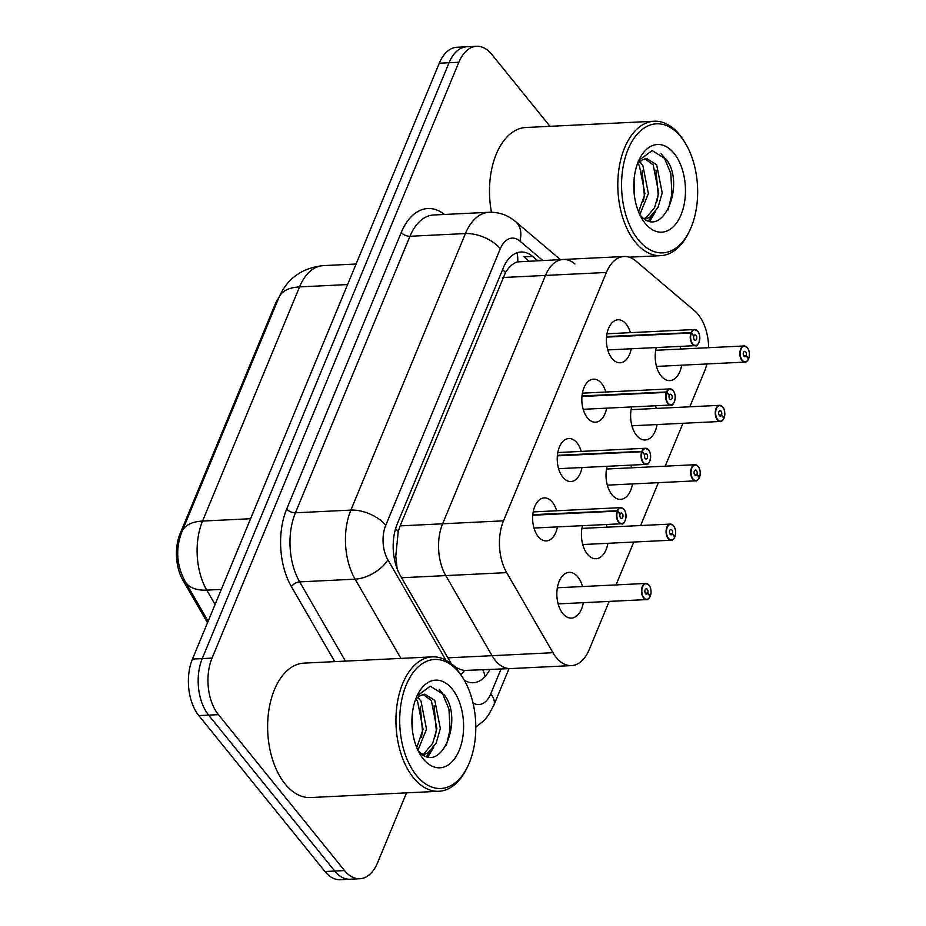 <?xml version="1.0" encoding="UTF-8"?>
<svg xmlns="http://www.w3.org/2000/svg" width="926" height="926" viewBox="0 0 926 926"><rect width="100%" height="100%" fill="white"/><g stroke="black" fill="none" stroke-linecap="round" stroke-linejoin="round"><path stroke-width="1.39" d="M574.884 263.91A40.374 23.729 87.2 0 0 563.228 259.477A40.374 23.729 87.2 0 0 545.483 275.427L442.616 523.803A40.374 23.729 87.2 0 0 445.776 575.602L492.065 655.689A40.374 23.729 87.2 0 0 495.283 660.412A40.374 23.729 87.2 0 0 510.573 668.584L571.469 665.609A40.374 23.729 87.2 0 0 589.202 649.647L609.181 601.414M450.36 662.599C454.631 667.056 459.354 669.672 464.539 670.459L510.573 668.584A40.374 23.729 87.2 0 1 495.283 660.412A40.374 23.729 87.2 0 1 492.065 655.689L552.961 652.714A40.374 23.729 87.2 0 0 556.179 657.437A40.374 23.729 87.2 0 0 571.469 665.609M503.003 277.511L545.483 275.427A40.374 23.729 87.2 0 1 563.228 259.477L517.738 261.873C513.398 262.972 509.312 266.526 505.503 272.533L400.125 525.875L398.226 531.512L395.772 556.329L397.15 568.772M278.68 298.103A36.334 21.356 87.2 0 0 274.802 305.082L180.107 533.689A36.334 21.356 87.2 0 0 182.954 580.313L207.493 622.758M631.208 348.789A21.53 12.651 -92.8 0 1 620.142 362.795A21.53 12.651 -92.8 0 1 611.993 358.443A21.53 12.651 -92.8 0 1 606.819 334.726A21.53 12.651 -92.8 0 1 618.047 319.783A21.53 12.651 -92.8 0 1 626.196 324.146A21.53 12.651 -92.8 0 1 630.421 332.654M606.611 408.158A21.53 12.651 -92.8 0 1 595.545 422.175A21.53 12.651 -92.8 0 1 587.397 417.811A21.53 12.651 -92.8 0 1 582.234 394.106A21.53 12.651 -92.8 0 1 593.45 379.162A21.53 12.651 -92.8 0 1 601.599 383.514A21.53 12.651 -92.8 0 1 605.824 392.022M582.014 467.526A21.53 12.651 -92.8 0 1 570.96 481.543A21.53 12.651 -92.8 0 1 562.8 477.179A21.53 12.651 -92.8 0 1 557.637 453.474A21.53 12.651 -92.8 0 1 568.853 438.53A21.53 12.651 -92.8 0 1 577.014 442.883A21.53 12.651 -92.8 0 1 581.227 451.402M557.429 526.894A21.53 12.651 -92.8 0 1 546.363 540.911A21.53 12.651 -92.8 0 1 538.214 536.559A21.53 12.651 -92.8 0 1 533.04 512.842A21.53 12.651 -92.8 0 1 544.268 497.899A21.53 12.651 -92.8 0 1 552.417 502.262A21.53 12.651 -92.8 0 1 556.642 510.77M681.675 365.191A22.907 13.462 -92.8 0 1 669.811 380.609A22.907 13.462 -92.8 0 1 661.141 375.979A22.907 13.462 -92.8 0 1 656.303 347.563M657.078 424.559A22.907 13.462 -92.8 0 1 645.225 439.989A22.907 13.462 -92.8 0 1 636.544 435.347A22.907 13.462 -92.8 0 1 631.717 406.931M632.493 483.928A22.907 13.462 -92.8 0 1 620.628 499.357A22.907 13.462 -92.8 0 1 611.959 494.727A22.907 13.462 -92.8 0 1 607.12 466.299M607.896 543.307A22.907 13.462 -92.8 0 1 596.031 558.725A22.907 13.462 -92.8 0 1 587.362 554.095A22.907 13.462 -92.8 0 1 582.523 525.679M583.311 602.676A22.907 13.462 -92.8 0 1 571.446 618.105A22.907 13.462 -92.8 0 1 562.776 613.463A22.907 13.462 -92.8 0 1 557.267 588.241A22.907 13.462 -92.8 0 1 569.212 572.349A22.907 13.462 -92.8 0 1 577.882 576.979A22.907 13.462 -92.8 0 1 582.512 586.54M708.668 347.701A40.374 23.729 87.2 0 0 694.593 310.789L635.78 260.935A40.374 23.729 87.2 0 0 624.124 256.502A40.374 23.729 87.2 0 0 606.38 272.464L545.483 275.427L442.616 523.803A40.374 23.729 87.2 0 0 445.776 575.602L492.065 655.689L447.871 657.842M606.38 272.464L503.501 520.829A40.374 23.729 87.2 0 0 506.672 572.627L552.961 652.714M689.801 406.792L704.605 371.048A40.374 23.729 87.2 0 0 706.908 363.953M616.022 584.908L633.778 542.034M640.607 525.54L658.363 482.666M665.204 466.172L682.96 423.298M606.264 524.51A22.907 13.462 -92.8 0 1 607.109 527.172M630.861 465.141A22.907 13.462 -92.8 0 1 631.706 467.804M655.446 405.773A22.907 13.462 -92.8 0 1 656.291 408.435M680.043 346.405A22.907 13.462 -92.8 0 1 680.888 349.056M406.514 792.853L377.553 862.789A40.374 23.729 -92.8 0 1 359.809 878.739A40.374 23.729 -92.8 0 1 344.53 870.567L218.409 714.64A40.374 23.729 -92.8 0 1 212.031 658.12L458.845 62.262L449.052 62.736A40.374 23.729 -92.8 0 1 466.785 46.775A40.374 23.729 -92.8 0 0 449.052 62.736L202.238 658.594L449.052 62.736L439.271 63.211A40.374 23.729 -92.8 0 1 457.004 47.261L476.577 46.3A40.374 23.729 -92.8 0 1 491.856 54.472L549.975 126.318M218.409 714.64L208.628 715.115A40.374 23.729 -92.8 0 1 202.238 658.594A40.374 23.729 -92.8 0 0 208.628 715.115L334.737 871.053L208.628 715.115L198.835 715.59A40.374 23.729 -92.8 0 1 192.458 659.069L439.271 63.211M359.809 878.739L350.028 879.225A40.374 23.729 -92.8 0 1 334.737 871.053A40.374 23.729 -92.8 0 0 350.028 879.225L340.236 879.7A40.374 23.729 -92.8 0 1 324.957 871.528L198.835 715.59M464.296 680.228A40.374 23.729 87.2 0 0 473.313 682.728A40.374 23.729 87.2 0 0 489.75 669.602M458.845 62.262A40.374 23.729 -92.8 0 1 476.577 46.3M537.717 260.715L532.67 256.444A40.374 23.729 87.2 0 0 521.014 252.011A40.374 23.729 87.2 0 0 503.269 267.973L397.254 523.931A40.374 23.729 87.2 0 0 400.414 575.729L451.425 664M532.67 256.444L523.977 256.861L529.024 261.144M649.994 596.795A8.079 4.746 -92.8 0 1 646.626 599.585A8.079 4.746 -92.8 0 1 643.57 597.953A8.079 4.746 -92.8 0 1 641.625 589.063A8.079 4.746 -92.8 0 1 645.839 583.449L649.01 585.128C651.071 587.825 651.534 591.471 650.399 596.043L649.878 596.124M650.399 596.043L650.365 595.939A7.802 4.584 87.2 0 0 649.022 585.29A8.079 4.746 -92.8 0 1 649.462 585.903M649.022 585.29A7.802 4.584 87.2 0 0 642.632 586.795A7.802 4.584 87.2 0 0 643.871 597.721A7.802 4.584 87.2 0 0 650.145 596.483L647.725 593.219A2.697 1.586 -92.8 0 1 646.58 594.191A2.697 1.586 -92.8 0 1 645.561 593.647A2.697 1.586 -92.8 0 1 644.913 590.684A2.697 1.586 -92.8 0 1 646.313 588.82A2.697 1.586 -92.8 0 1 647.332 589.364A2.697 1.586 -92.8 0 1 647.795 593.034L650.365 595.939M647.795 593.034L645.248 593.161M647.725 593.219L645.341 593.335M624.981 520.979A8.079 4.746 -92.8 0 1 621.612 523.769A8.079 4.746 -92.8 0 1 618.556 522.137A8.079 4.746 -92.8 0 1 617.167 511.117L532.751 515.238M617.167 511.117L617.515 511.256A7.802 4.584 87.2 0 0 618.857 521.905A7.802 4.584 87.2 0 0 625.247 520.4A7.802 4.584 87.2 0 0 624.008 509.474A8.079 4.746 -92.8 0 1 624.448 510.087M624.008 509.474A7.802 4.584 87.2 0 0 617.746 510.712L620.165 513.976A2.697 1.586 -92.8 0 1 621.3 513.004A2.697 1.586 -92.8 0 1 622.318 513.548A2.697 1.586 -92.8 0 1 622.966 516.511A2.697 1.586 -92.8 0 1 621.566 518.375A2.697 1.586 -92.8 0 1 620.547 517.831A2.697 1.586 -92.8 0 1 620.084 514.161L617.515 511.256M617.746 510.712L532.809 514.682M674.579 537.427A8.079 4.746 -92.8 0 1 671.211 540.217A8.079 4.746 -92.8 0 1 668.155 538.573A8.079 4.746 -92.8 0 1 666.222 529.684A8.079 4.746 -92.8 0 1 670.424 524.081L673.607 525.76C675.667 528.457 676.13 532.091 674.996 536.675L674.464 536.756M674.996 536.675L674.961 536.571A7.802 4.584 87.2 0 0 673.619 525.922A8.079 4.746 -92.8 0 1 674.047 526.524M673.619 525.922A7.802 4.584 87.2 0 0 667.229 527.426A7.802 4.584 87.2 0 0 668.468 538.353A7.802 4.584 87.2 0 0 674.73 537.115L672.311 533.851A2.697 1.586 -92.8 0 1 671.165 534.823A2.697 1.586 -92.8 0 1 670.146 534.279A2.697 1.586 -92.8 0 1 669.51 531.316A2.697 1.586 -92.8 0 1 670.91 529.452A2.697 1.586 -92.8 0 1 671.929 529.996A2.697 1.586 -92.8 0 1 672.392 533.665L674.961 536.571M672.392 533.665L669.845 533.793M672.311 533.851L669.938 533.966M699.176 478.048A8.079 4.746 -92.8 0 1 695.808 480.837A8.079 4.746 -92.8 0 1 692.752 479.205A8.079 4.746 -92.8 0 1 690.808 470.315A8.079 4.746 -92.8 0 1 695.021 464.713L698.192 466.391C700.253 469.088 700.716 472.723 699.581 477.307L699.061 477.388M699.581 477.307L699.547 477.203A7.802 4.584 87.2 0 0 698.204 466.554A8.079 4.746 -92.8 0 1 698.644 467.155M698.204 466.554A7.802 4.584 87.2 0 0 691.826 468.058A7.802 4.584 87.2 0 0 693.053 478.985A7.802 4.584 87.2 0 0 699.327 477.747L696.908 474.482A2.697 1.586 -92.8 0 1 695.762 475.455A2.697 1.586 -92.8 0 1 694.743 474.911A2.697 1.586 -92.8 0 1 694.095 471.947A2.697 1.586 -92.8 0 1 695.495 470.072A2.697 1.586 -92.8 0 1 696.514 470.616A2.697 1.586 -92.8 0 1 696.977 474.297L699.547 477.203M696.977 474.297L694.431 474.413M696.908 474.482L694.535 474.598M723.773 418.679A8.079 4.746 -92.8 0 1 720.405 421.469A8.079 4.746 -92.8 0 1 717.337 419.837A8.079 4.746 -92.8 0 1 715.404 410.947A8.079 4.746 -92.8 0 1 719.618 405.333L722.789 407.023C724.85 409.709 725.313 413.355 724.178 417.927L723.646 418.008M724.178 417.927L724.144 417.823A7.802 4.584 87.2 0 0 722.801 407.174A8.079 4.746 -92.8 0 1 723.241 407.787M722.801 407.174A7.802 4.584 87.2 0 0 716.411 408.679A7.802 4.584 87.2 0 0 717.65 419.605A7.802 4.584 87.2 0 0 723.912 418.367L721.493 415.114A2.697 1.586 -92.8 0 1 720.359 416.087A2.697 1.586 -92.8 0 1 719.34 415.531A2.697 1.586 -92.8 0 1 718.692 412.568A2.697 1.586 -92.8 0 1 720.092 410.704A2.697 1.586 -92.8 0 1 721.111 411.248A2.697 1.586 -92.8 0 1 721.574 414.917L724.144 417.823M721.574 414.917L719.027 415.045M721.493 415.114L719.12 415.23M748.358 359.311A8.079 4.746 -92.8 0 1 744.99 362.101A8.079 4.746 -92.8 0 1 741.934 360.457A8.079 4.746 -92.8 0 1 740.001 351.567A8.079 4.746 -92.8 0 1 744.203 345.965L747.386 347.644C749.447 350.341 749.91 353.975 748.764 358.559L748.243 358.64M748.764 358.559L748.74 358.455A7.802 4.584 87.2 0 0 747.386 347.806A7.802 4.584 87.2 0 0 741.008 349.31A7.802 4.584 87.2 0 0 742.247 360.237A7.802 4.584 87.2 0 0 748.509 358.999L746.09 355.734L743.717 355.85M746.09 355.734A2.697 1.586 -92.8 0 1 744.944 356.707A2.697 1.586 -92.8 0 1 743.925 356.163A2.697 1.586 -92.8 0 1 743.277 353.2A2.697 1.586 -92.8 0 1 744.689 351.336A2.697 1.586 -92.8 0 1 745.708 351.88A2.697 1.586 -92.8 0 1 746.171 355.549L748.74 358.455M746.171 355.549L743.624 355.677M649.566 461.611A8.079 4.746 -92.8 0 1 646.198 464.389A8.079 4.746 -92.8 0 1 643.142 462.757A8.079 4.746 -92.8 0 1 641.753 451.738L557.348 455.858M641.753 451.738L642.112 451.888A7.802 4.584 87.2 0 0 643.454 462.537A7.802 4.584 87.2 0 0 649.832 461.032A7.802 4.584 87.2 0 0 648.605 450.105A7.802 4.584 87.2 0 0 642.331 451.344L644.519 454.62M644.751 454.608A2.697 1.586 -92.8 0 1 645.897 453.636A2.697 1.586 -92.8 0 1 646.915 454.18A2.697 1.586 -92.8 0 1 647.563 457.143A2.697 1.586 -92.8 0 1 646.163 459.007A2.697 1.586 -92.8 0 1 645.144 458.463A2.697 1.586 -92.8 0 1 644.681 454.793L642.112 451.888M642.331 451.344L557.406 455.314M674.163 402.231A8.079 4.746 -92.8 0 1 670.794 405.021A8.079 4.746 -92.8 0 1 667.739 403.389A8.079 4.746 -92.8 0 1 666.35 392.369L581.945 396.49M666.35 392.369L666.697 392.508A7.802 4.584 87.2 0 0 668.04 403.157A7.802 4.584 87.2 0 0 674.429 401.652A7.802 4.584 87.2 0 0 673.19 390.726A7.802 4.584 87.2 0 0 666.928 391.964L669.116 395.24M669.348 395.228A2.697 1.586 -92.8 0 1 670.493 394.256A2.697 1.586 -92.8 0 1 671.512 394.8A2.697 1.586 -92.8 0 1 672.149 397.763A2.697 1.586 -92.8 0 1 670.748 399.638A2.697 1.586 -92.8 0 1 669.73 399.094A2.697 1.586 -92.8 0 1 669.267 395.414L666.697 392.508M666.928 391.964L581.991 395.934M698.76 342.863A8.079 4.746 -92.8 0 1 695.391 345.653A8.079 4.746 -92.8 0 1 692.335 344.021A8.079 4.746 -92.8 0 1 690.946 333.001L606.53 337.122M690.946 333.001L691.294 333.14A7.802 4.584 87.2 0 0 692.636 343.789A7.802 4.584 87.2 0 0 699.026 342.284A7.802 4.584 87.2 0 0 697.787 331.358A7.802 4.584 87.2 0 0 691.514 332.596L693.701 335.872M693.933 335.86A2.697 1.586 -92.8 0 1 695.079 334.888A2.697 1.586 -92.8 0 1 696.097 335.432A2.697 1.586 -92.8 0 1 696.746 338.395A2.697 1.586 -92.8 0 1 695.345 340.259A2.697 1.586 -92.8 0 1 694.326 339.715A2.697 1.586 -92.8 0 1 693.863 336.045L691.294 333.14M691.514 332.596L606.588 336.566M467.468 766.948L466.53 768.846A67.285 39.552 -92.8 0 1 438.855 791.279A67.285 39.552 -92.8 0 1 413.378 777.655A67.285 39.552 -92.8 0 1 397.231 703.575A67.285 39.552 -92.8 0 1 432.292 656.87A67.285 39.552 -92.8 0 1 457.768 670.493A67.285 39.552 -92.8 0 1 462.016 676.489L463.139 678.295A64.6 37.966 -92.8 0 1 467.468 766.948A64.6 37.966 -92.8 0 1 416.445 775.409A64.6 37.966 -92.8 0 1 406.225 684.985A64.6 37.966 -92.8 0 1 459.053 672.531A64.6 37.966 -92.8 0 1 463.139 678.295M438.855 791.279L310.546 797.541A67.285 39.552 -92.8 0 1 285.069 783.917A67.285 39.552 -92.8 0 1 268.91 709.837A67.285 39.552 -92.8 0 1 303.983 663.132L432.292 656.87M416.758 747.583L423.066 729.341L417.533 701.213L416.052 699.315M417.962 750.257L426.516 729.179L420.983 701.051L417.811 697.475M422.314 754.227L424.536 753.012L432.697 743.3L436.875 728.669L431.342 700.542L423.055 694.419M423.356 754.887L427.997 752.838L436.158 743.127L440.336 728.496L434.792 700.38L424.779 694.141L420.497 695.553L415.658 699.199M412.533 731.285L412.22 714.814M415.265 700.311A30.419 17.883 -92.8 0 1 420.497 695.553M423.275 758.915A43.881 25.789 -92.8 0 1 420.508 754.991A43.881 25.789 -92.8 0 1 417.568 694.766A43.881 25.789 -92.8 0 1 452.224 689.025A43.881 25.789 -92.8 0 1 459.169 750.454A43.881 25.789 -92.8 0 1 423.275 758.915M417.337 749.516C439.7 778.963 464.597 720.22 444.26 694.87L430.266 686.189L417.024 696.005M419.015 698.621L418.216 697.128M428.043 756.739L433.866 746.958M421.527 737.212L422.464 730.788L420.277 706.33M426.678 756.392L430.115 751.206M435.336 736.54L436.273 730.116L434.086 705.658M446.309 745.511L450.082 729.445L448.936 709.061L442.153 692.798L439.283 689.419M689.338 231.326L688.4 233.225A67.285 39.552 -92.8 0 1 660.724 255.645A67.285 39.552 -92.8 0 1 635.248 242.022A67.285 39.552 -92.8 0 1 619.089 167.942A67.285 39.552 -92.8 0 1 654.161 121.237A67.285 39.552 -92.8 0 1 679.638 134.86A67.285 39.552 -92.8 0 1 683.886 140.868L685.008 142.662A64.6 37.966 -92.8 0 1 689.338 231.326A64.6 37.966 -92.8 0 1 638.303 239.776A64.6 37.966 -92.8 0 1 628.083 149.352A64.6 37.966 -92.8 0 1 680.923 136.898A64.6 37.966 -92.8 0 1 685.008 142.662M638.627 211.95L644.936 193.708L639.391 165.592L637.91 163.682M639.82 214.624L648.385 193.546L642.852 165.418L639.681 161.842M644.183 218.594L646.406 217.379L654.566 207.667L658.745 193.036L653.2 164.909L644.924 158.786M645.214 219.254L649.855 217.205L658.016 207.493L662.194 192.874L656.661 164.747L646.637 158.508L642.355 159.92L637.528 163.566M634.403 195.652L634.078 179.181M637.123 164.689A30.419 17.883 -92.8 0 1 642.355 159.92M645.144 223.282A43.881 25.789 -92.8 0 1 642.366 219.358A43.881 25.789 -92.8 0 1 639.426 159.133A43.881 25.789 -92.8 0 1 674.093 153.392A43.881 25.789 -92.8 0 1 681.038 214.82A43.881 25.789 -92.8 0 1 645.144 223.282M639.206 213.883C661.558 243.33 686.467 184.587 666.13 159.237L652.135 150.556L638.894 160.372M491.475 212.251A67.285 39.552 -92.8 0 1 525.841 127.499L654.161 121.237M640.885 162.988L640.086 161.494M649.902 221.117L655.735 211.325M643.396 201.579L644.322 195.154L642.146 170.697M648.547 220.758L651.985 215.573M657.205 200.907L658.143 194.483L655.955 170.025M668.167 209.878L671.952 193.812L670.806 173.428L664.023 157.165L661.152 153.785M482.77 669.938A40.374 20.465 22.5 0 1 484.981 676.651M472.63 670.436A13.462 7.906 87.2 0 0 474.668 670.331M516.997 252.798A40.374 28.625 130.3 0 1 517.738 261.873M502.61 269.559A40.374 20.465 22.5 0 1 505.503 272.533M395.552 528.746A40.374 20.465 22.5 0 1 398.226 531.512M400.125 525.875L503.501 520.829M401.583 577.755L506.672 572.627M395.772 556.329A40.374 21.518 150 0 1 394.221 558.042M464.539 670.459A40.374 21.518 150 0 1 460.847 674.684M274.802 305.082L275.809 305.036M180.107 533.689L181.172 533.642M182.954 580.313L184.471 580.232M279.004 297.315A47.099 23.879 22.5 0 1 299.538 286.91L202.539 521.072A47.099 23.879 -157.5 0 0 182.017 531.466L279.004 297.315C287.245 278.483 301.969 267.927 323.186 265.635A53.824 31.634 87.2 0 0 299.538 286.91L347.574 284.56M250.587 518.722L202.539 521.072A53.824 31.634 87.2 0 0 206.764 590.128A47.099 25.095 150 0 1 185.281 581.69C176.449 565.392 175.361 548.655 182.017 531.466M221.302 589.422L206.764 590.128L215.064 604.481M324.957 871.528L344.53 870.567M192.458 659.069L212.031 658.12M473.012 702.973A26.912 15.823 87.2 0 0 490.722 693.933L501.024 669.047M475.802 727.165L484.263 720.312L488.199 715.532L493.836 705.288A26.912 13.647 -157.5 0 0 490.722 693.933M334.749 661.627L291.447 586.714A60.56 35.593 -92.8 0 1 286.701 509.011L401.247 232.472A60.56 35.593 -92.8 0 1 444.468 214.462M400.889 658.398L355.098 579.167L299.642 581.875L345.433 661.106M542.798 260.472L519.903 241.061A26.912 15.823 87.2 0 0 500.306 248.747L385.76 525.285A26.912 15.823 87.2 0 0 387.878 559.813A26.912 14.341 150 0 1 355.098 579.167A53.824 31.634 -92.8 0 1 350.873 510.099L295.417 512.807A53.824 31.634 87.2 0 0 299.642 581.875A6.725 3.588 -30 0 0 291.447 586.714M385.76 525.285A26.912 13.647 -157.5 0 0 350.873 510.099L465.419 233.56L409.963 236.269L295.417 512.807A6.725 3.415 22.5 0 1 286.701 509.011M500.306 248.747A26.912 13.647 -157.5 0 0 465.419 233.56A53.824 31.634 -92.8 0 1 489.067 212.286L433.611 214.994A53.824 31.634 87.2 0 0 409.963 236.269A6.725 3.415 22.5 0 1 401.247 232.472M387.878 559.813L445.881 660.192M560.404 259.616L515.562 221.592A26.912 19.076 130.3 0 1 519.903 241.061M557.348 587.779L645.839 583.449A8.079 4.746 -92.8 0 1 648.894 585.093M617.399 510.55A8.079 4.746 -92.8 0 1 620.825 507.633A8.079 4.746 -92.8 0 1 623.881 509.277M581.945 528.399L670.424 524.081A8.079 4.746 -92.8 0 1 673.48 525.713M606.53 469.031L695.021 464.713A8.079 4.746 -92.8 0 1 698.077 466.345M631.127 409.662L719.618 405.333A8.079 4.746 -92.8 0 1 722.674 406.977M747.398 347.782A8.079 4.746 -92.8 0 1 747.826 348.407M655.724 350.283L744.203 345.965A8.079 4.746 -92.8 0 1 747.259 347.597M641.984 451.182A8.079 4.746 -92.8 0 1 645.41 448.265A8.079 4.746 -92.8 0 1 648.478 449.897A8.079 4.746 -92.8 0 1 649.033 450.707M666.581 391.814A8.079 4.746 -92.8 0 1 670.007 388.897A8.079 4.746 -92.8 0 1 673.063 390.529A8.079 4.746 -92.8 0 1 673.63 391.339M691.178 332.434A8.079 4.746 -92.8 0 1 694.604 329.517A8.079 4.746 -92.8 0 1 697.66 331.161A8.079 4.746 -92.8 0 1 698.227 331.971M563.228 259.477L624.124 256.502M208.13 621.23L185.281 581.69M323.186 265.635L356.082 264.026M515.562 221.592C507.83 215.087 498.998 211.985 489.067 212.286M493.836 705.288L509.011 668.653M650.168 596.61C648.316 599.157 647.135 600.152 646.626 599.585L558.135 603.902M533.989 528.04L621.612 523.769C623.811 526.026 628.696 515.25 623.997 509.312L620.825 507.633L533.202 511.916M674.765 537.23C672.913 539.789 671.72 540.772 671.211 540.217L582.732 544.534M699.35 477.862C697.498 480.409 696.317 481.404 695.808 480.837L607.317 485.155M723.947 418.494C722.095 421.041 720.914 422.036 720.405 421.469L631.914 425.786M748.532 359.126C746.68 361.672 745.499 362.656 744.99 362.101L656.511 366.418M558.586 468.672L646.198 464.389C648.408 466.658 653.281 455.881 648.594 449.943L645.41 448.265L557.799 452.548M583.172 409.304L670.794 405.021C672.994 407.278 677.878 396.502 673.19 390.575L670.007 388.897L582.385 393.168M607.769 349.924L695.391 345.653C697.591 347.91 702.464 337.133 697.776 331.195L694.604 329.517L606.981 333.8M660.724 255.645L629.229 257.185"/></g></svg>
